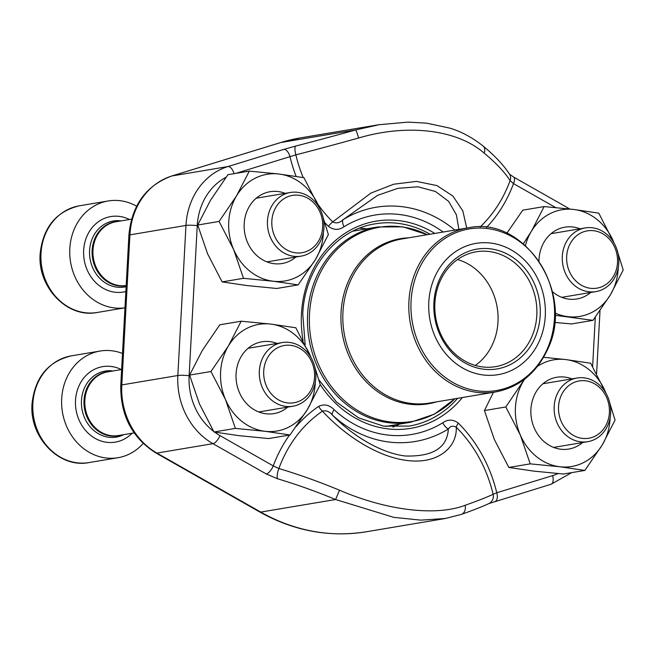 <?xml version="1.0" encoding="UTF-8"?>
<svg xmlns="http://www.w3.org/2000/svg" width="656" height="656" viewBox="0 0 656 656"><rect width="100%" height="100%" fill="white"/><g stroke="black" fill="none" stroke-linecap="round" stroke-linejoin="round"><path stroke-width="0.98" d="M265.049 382.3A29.053 25.363 80.5 0 0 308.336 394.108A29.053 25.363 80.5 0 0 294.019 345.991A29.053 25.363 80.5 0 0 265.049 382.3M122.5 353.445A54.079 47.207 80.5 0 0 100.056 351.05A54.079 47.207 80.5 0 0 62.451 412.198A54.079 47.207 80.5 0 0 117.965 457.716A54.079 47.207 80.5 0 0 143.156 443.464M260.817 383.473A32.283 28.175 -99.5 0 1 282.236 342.563A32.283 28.175 -99.5 0 1 314.347 365.318A32.283 28.175 -99.5 0 1 292.929 406.228A32.283 28.175 -99.5 0 1 260.817 383.473M568.006 267.681A29.053 25.363 80.5 0 0 611.302 279.481A29.053 25.363 80.5 0 0 596.985 231.363A29.053 25.363 80.5 0 0 568.006 267.681M563.783 268.845A32.283 28.175 -99.5 0 1 585.201 227.935A32.283 28.175 -99.5 0 1 617.312 250.69A32.283 28.175 -99.5 0 1 595.894 291.608A32.283 28.175 -99.5 0 1 563.783 268.845M559.88 417.757A29.053 25.363 80.5 0 0 603.176 429.565A29.053 25.363 80.5 0 0 588.858 381.448A29.053 25.363 80.5 0 0 559.88 417.757M555.648 418.93A32.283 28.175 -99.5 0 1 577.075 378.02A32.283 28.175 -99.5 0 1 609.186 400.775A32.283 28.175 -99.5 0 1 587.768 441.685A32.283 28.175 -99.5 0 1 555.648 418.93M273.175 232.224A29.053 25.363 80.5 0 0 316.471 244.024A29.053 25.363 80.5 0 0 302.154 195.906A29.053 25.363 80.5 0 0 273.175 232.224M136.645 206.205A54.079 47.207 80.5 0 0 108.183 200.966A54.079 47.207 80.5 0 0 70.479 261.482A54.079 47.207 80.5 0 0 124.976 307.803M268.944 233.388A32.283 28.175 -99.5 0 1 290.362 192.479A32.283 28.175 -99.5 0 1 322.481 215.234A32.283 28.175 -99.5 0 1 301.055 256.152A32.283 28.175 -99.5 0 1 268.944 233.388M606.111 393.477L590.654 363.227L565.661 359.554L543.603 357.299M493.451 392.313L484.423 410.558L494.304 439.397L508.843 467.449L533.836 471.123L563.479 474.017L584.849 470.426L602.282 444.883L615.074 420.119L609.777 403.03M508.843 467.449L530.212 463.858L559.855 466.752L584.849 470.426M484.423 410.558L505.792 406.974L520.323 435.026L530.212 463.858M524.505 379.266L505.792 406.974M582.577 442.554A36.4 31.775 -99.5 0 1 547.998 444.538A36.4 31.775 -99.5 0 1 530.909 409.319A36.4 31.775 -99.5 0 1 571.884 378.889M524.693 379.119A54.079 47.207 80.5 0 0 523.226 381.423A54.079 47.207 80.5 0 0 520.323 435.026A54.079 47.207 80.5 0 0 559.855 466.752A54.079 47.207 80.5 0 0 602.282 444.883A54.079 47.207 80.5 0 0 610.121 417.806M606.005 393.28A54.079 47.207 80.5 0 0 605.185 391.279A54.079 47.207 80.5 0 0 565.661 359.554A54.079 47.207 80.5 0 0 537.592 366.245M614.237 243.392L598.78 213.151L573.787 209.469L544.144 206.574L531.36 231.347L523.365 243.761M506.817 233.29L522.775 210.166L544.144 206.574M554.55 322.416L571.606 323.941L592.975 320.349L610.416 294.798L623.2 270.034L617.911 252.954M554.96 315.257L592.975 320.349M538.978 261.014A36.4 31.775 -99.5 0 1 539.035 259.243A36.4 31.775 -99.5 0 1 580.019 228.805M590.712 292.478A36.4 31.775 -99.5 0 1 552.434 291.707M554.976 312.994A54.079 47.207 80.5 0 0 567.981 316.676A54.079 47.207 80.5 0 0 610.416 294.798A54.079 47.207 80.5 0 0 618.247 267.722M614.131 243.204A54.079 47.207 80.5 0 0 613.319 241.203A54.079 47.207 80.5 0 0 573.787 209.469A54.079 47.207 80.5 0 0 531.36 231.347A54.079 47.207 80.5 0 0 525.415 245.533M319.406 207.936L303.949 177.686L278.956 174.012L249.305 171.118L236.521 195.89L219.088 221.433L233.618 249.485L243.499 278.316L273.15 281.219L298.144 284.893L315.577 259.341L328.369 234.577L323.072 217.489M219.088 221.433L197.718 225.024L210.502 200.252L227.935 174.709L249.305 171.118M197.718 225.024L207.599 253.856L222.13 281.908L247.132 285.581L276.775 288.476L298.144 284.893M222.13 281.908L243.499 278.316M295.872 257.021A36.4 31.775 -99.5 0 1 261.293 259.005A36.4 31.775 -99.5 0 1 244.196 223.786A36.4 31.775 -99.5 0 1 285.18 193.348M319.3 207.747A54.079 47.207 80.5 0 0 318.48 205.746A54.079 47.207 80.5 0 0 278.956 174.012A54.079 47.207 80.5 0 0 236.521 195.89A54.079 47.207 80.5 0 0 233.618 249.485A54.079 47.207 80.5 0 0 273.15 281.219A54.079 47.207 80.5 0 0 315.577 259.341A54.079 47.207 80.5 0 0 323.416 232.265M311.28 358.02L295.823 327.77L270.821 324.097L241.178 321.202L228.395 345.966L210.961 371.517L225.492 399.57L235.373 428.401L265.016 431.295L290.018 434.969L307.451 409.426L320.235 384.654L314.946 367.573M210.961 371.517L189.584 375.101L202.376 350.337L219.809 324.786L241.178 321.202M189.584 375.101L199.473 403.94L214.004 431.992L238.997 435.666L268.64 438.561L290.018 434.969M214.004 431.992L235.373 428.401M287.746 407.097A36.4 31.775 -99.5 0 1 253.159 409.082A36.4 31.775 -99.5 0 1 236.07 373.863A36.4 31.775 -99.5 0 1 277.053 343.432M311.165 357.823A54.079 47.207 80.5 0 0 310.354 355.823A54.079 47.207 80.5 0 0 270.821 324.097A54.079 47.207 80.5 0 0 228.395 345.966A54.079 47.207 80.5 0 0 225.492 399.57A54.079 47.207 80.5 0 0 265.016 431.295A54.079 47.207 80.5 0 0 307.451 409.426A54.079 47.207 80.5 0 0 315.29 382.35M359.504 228.198A102.541 89.511 -99.5 0 1 366.745 228.837M399.537 424.112A102.541 89.511 -99.5 0 1 392.903 427.081M324.818 222.614A134.988 117.834 80.5 0 0 328.394 226.32C333.576 230.223 338.791 230.363 344.023 226.73A8.323 3.829 58.4 0 1 342.973 219.735C339.628 222.95 336.208 223.671 332.723 221.9L370.919 193.085L393.6 184.238L416.453 181.392L436.953 185.599L452.894 196.054L462.808 210.855L466.728 228.075M458.38 423.186A8.323 2.575 134.9 0 0 456.264 427.236C452.943 425.432 450.303 426.023 448.351 429.008A118.736 103.648 -99.5 0 1 332.395 415.059A8.323 2.698 132.6 0 1 334.117 409.713C329.296 404.867 324.138 403.76 318.644 406.384A8.323 3.764 55.8 0 0 322.473 411.148C326.081 410.172 329.394 411.476 332.395 415.059C349.984 433.304 378.569 452.812 405.359 456.002C432.96 456.765 447.285 447.761 448.351 429.008A8.323 3.829 58.4 0 1 442.743 422.776C447.982 419.143 453.189 419.282 458.38 423.186A134.988 117.834 -99.5 0 1 496.764 492.771L493.115 494.28A129.24 112.824 80.5 0 0 456.264 427.236C457.314 446.711 438.667 464.497 407.155 460.487C375.544 456.732 342.17 432.837 322.473 411.148A129.24 112.824 80.5 0 0 278.882 468.515A187.124 52.874 22.3 0 1 339.546 490.212C386.392 510.458 436.002 516.452 465.079 505.309A187.124 10.48 -15.3 0 0 493.115 494.28A8.323 7.929 -115.5 0 1 489.032 503.488M555.657 207.567L513.509 183.614L510.106 180.613A187.124 52.874 -157.7 0 0 484.161 153.094C457.109 129.527 407.532 123.525 358.619 137.998A187.124 10.48 164.7 0 1 295.864 154.849A8.323 2.091 -104.5 0 1 295.643 146.075L283.81 149.396A8.323 4.034 72.9 0 1 290.009 156.735A134.988 117.834 80.5 0 0 296.127 176.39M358.619 137.998A8.323 0.787 -105.6 0 0 355.601 129.962L378.938 124.747M444.965 518.519L420.865 520.134L393.772 517.354L335.593 499.519L339.546 490.212M459.003 230.051L456.387 214.783L448.63 201.376L435.428 191.47L417.897 186.788L397.864 188.346L377.651 195.324L342.973 219.735A118.736 103.648 -99.5 0 1 454.813 230.076M558.051 473.566A60.319 52.652 80.5 0 1 552.623 475.616L496.764 492.771A8.323 4.034 72.9 0 1 495.223 501.389M461.398 514.386A8.323 6.601 -109.5 0 0 465.079 505.309M214.553 432.083A60.319 52.652 80.5 0 0 219.973 435.609L273.265 465.891A8.323 3.313 -60.4 0 1 266.238 473.952L212.946 443.669L156.907 453.075L260.752 512.082L335.593 499.519A178.809 50.52 -157.7 0 0 277.619 478.79A8.323 2.616 -73.3 0 1 278.882 468.515L273.265 465.891A134.988 117.834 -99.5 0 1 289.509 435.059M486.522 227.468A134.988 117.834 80.5 0 0 513.509 183.614A8.323 3.313 -60.4 0 0 513.656 177.079M480.118 227.001A129.24 112.824 80.5 0 0 510.106 180.613A8.323 7.405 -32.6 0 0 509.573 174.258M484.161 153.094A8.323 5.937 -50.3 0 0 483.07 146.009C472.172 137.399 461.045 131.43 449.672 128.1L426.638 123.156L408.024 122.123L378.922 124.714L300.276 137.916A199.678 174.299 80.5 0 0 280.76 142.532L171.913 175.964A68.642 59.917 80.5 0 0 129.929 234.848L121.803 384.924A68.642 59.917 80.5 0 0 156.907 453.075A8.323 3.313 -60.4 0 1 155.825 452.927C132.045 437.79 120.36 415.264 120.77 385.351L128.904 235.266A8.323 1.009 -176.9 0 1 129.929 234.848L185.968 225.434A68.642 59.917 -99.5 0 1 227.952 166.55L171.913 175.964A8.323 4.034 -107.1 0 0 171.659 176.021L280.514 142.59A8.323 4.034 -107.1 0 0 280.268 142.688M328.394 226.32A8.323 2.575 134.9 0 1 332.723 221.9A129.24 112.824 80.5 0 1 317.734 204.024M303.228 177.563A129.24 112.824 80.5 0 1 295.864 154.849L235.783 173.389M434.625 277.283A66.559 58.097 -99.5 0 1 535.444 274.446A66.559 58.097 -99.5 0 1 491.09 375.347A66.559 58.097 -99.5 0 1 434.625 277.283M439.208 280.063A60.737 53.013 -99.5 0 1 531.212 277.472A60.737 53.013 -99.5 0 1 490.737 369.541A60.737 53.013 -99.5 0 1 439.208 280.063M439.971 281.457A58.236 50.84 -99.5 0 1 476.207 251.789A58.236 50.84 -99.5 0 1 535.985 300.809A58.236 50.84 -99.5 0 1 495.493 366.663A58.236 50.84 -99.5 0 1 445.309 342.416A58.236 50.84 -99.5 0 1 439.971 281.457M457.544 259.53A58.236 50.84 -99.5 0 1 497.158 307.328A58.236 50.84 -99.5 0 1 475.329 365.441M100.056 351.05L71.233 355.888A54.079 47.207 80.5 0 0 33.636 417.044A54.079 47.207 80.5 0 0 89.142 462.554L117.965 457.716M121.36 369.574A38.269 33.407 80.5 0 0 79.934 383.891A38.269 33.407 80.5 0 0 88.224 433.247A38.269 33.407 80.5 0 0 132.053 433.247M113.021 370.976A33.472 29.217 80.5 0 0 81.934 408.926A33.472 29.217 80.5 0 0 123.713 434.649M110.118 371.46A32.472 28.347 80.5 0 0 84.476 408.499A32.472 28.347 80.5 0 0 120.811 435.133M121.631 369.533L107.748 371.862A32.283 28.175 80.5 0 0 85.305 408.36A32.283 28.175 80.5 0 0 118.441 435.535L134.127 432.894M108.183 200.966L79.36 205.812A54.079 47.207 80.5 0 0 41.763 266.959A54.079 47.207 80.5 0 0 97.268 312.469L124.976 307.82M129.486 219.498A38.269 33.407 80.5 0 0 83.64 250.436A38.269 33.407 80.5 0 0 125.854 291.543M121.147 220.892A33.472 29.217 80.5 0 0 89.642 255.389A33.472 29.217 80.5 0 0 126.116 286.672M118.252 221.384A32.472 28.347 80.5 0 0 92.373 256.808A32.472 28.347 80.5 0 0 126.173 285.713M131.561 219.145L115.874 221.777A32.283 28.175 80.5 0 0 93.398 258.062A32.283 28.175 80.5 0 0 126.182 285.516M318.882 379.832L336.52 402.046L358.709 417.905L383.604 426.129L409.164 426.08A102.541 89.511 80.5 0 0 457.56 398.34M430.008 234.241A102.541 89.511 80.5 0 0 375.199 223.827C336.151 229.592 304.564 268.673 302.769 314.035L305.171 344.712M266.238 473.952L277.619 478.79M219.973 435.609A8.323 3.313 -60.4 0 1 212.946 443.669A68.642 59.917 -99.5 0 1 177.842 375.511L121.803 384.924A8.323 1.009 -176.9 0 0 120.77 385.351M189.125 375.716A8.323 1.009 3.1 0 0 177.842 375.511L185.968 225.434A8.323 1.009 3.1 0 1 197.251 225.639L189.125 375.716A60.319 52.652 80.5 0 0 213.659 431.418M295.643 146.075A178.809 10.012 -15.3 0 0 355.601 129.962L280.76 142.532A8.323 4.034 -107.1 0 0 280.514 142.59L300.276 137.916M234.085 173.676A8.323 4.034 72.9 0 0 227.952 166.55L283.81 149.396M303.088 340.669A105.034 91.692 -99.5 0 1 301.473 313.699A105.034 91.692 -99.5 0 1 434.805 233.438M462.357 397.536A105.034 91.692 -99.5 0 1 320.202 384.531M226.049 177.243A60.319 52.652 80.5 0 0 197.251 225.639M296.176 426.548A134.988 117.834 -99.5 0 1 318.644 406.384M334.117 409.713A111.233 97.096 80.5 0 0 442.743 422.776M592.622 366.565L595.295 317.242M443.161 232.027A111.233 97.096 80.5 0 0 344.023 226.73M260.752 512.082A199.678 174.299 80.5 0 0 366.409 531.754C329.41 537.625 293.831 531.016 259.661 511.934A8.323 3.313 -60.4 0 0 260.752 512.082M552.623 475.616A8.323 4.034 72.9 0 1 551.065 484.243L571.696 472.64M567.743 208.78A8.323 3.313 -60.4 0 0 566.899 207.337L513.615 177.054L509.458 174.086M385.687 426.441L410.648 422.243A99.007 86.428 -99.5 0 1 325.327 381.038A99.007 86.428 -99.5 0 1 316.266 277.398A99.007 86.428 -99.5 0 1 377.856 226.968L352.895 231.158M436.281 401.915A83.738 73.095 -99.5 0 1 358.652 372.788A83.738 73.095 -99.5 0 1 348.352 281.309A83.738 73.095 -99.5 0 1 408.729 237.816M427.228 234.709A98.466 85.952 80.5 0 0 318.111 277.414A98.466 85.952 80.5 0 0 344.441 400.685A98.466 85.952 80.5 0 0 454.78 398.807M350.197 281.326A83.197 72.627 80.5 0 0 357.815 368.418A83.197 72.627 80.5 0 0 429.516 403.046L495.518 391.968A83.197 72.627 -99.5 0 1 423.817 357.34A83.197 72.627 -99.5 0 1 416.199 270.239A83.197 72.627 -99.5 0 1 467.958 227.87L401.956 238.948A83.197 72.627 80.5 0 0 350.197 281.326M547.325 348.82A81.951 71.537 80.5 0 0 514.304 238.013A81.951 71.537 80.5 0 0 418.225 270.666A81.951 71.537 80.5 0 0 451.246 381.472A81.951 71.537 80.5 0 0 547.325 348.82M258.792 411.96L292.929 406.228M248.099 348.295L282.236 342.563M71.233 355.888C48.216 361.481 35.17 377.216 32.095 403.079C28.716 436.593 58.925 468.761 89.142 462.554M561.749 297.34L595.894 291.608M551.056 233.667L585.201 227.935M553.623 447.417L587.768 441.685M542.93 383.752L577.075 378.02M266.918 261.883L301.055 256.152M256.225 198.21L290.362 192.479M79.36 205.812C56.342 211.404 43.296 227.132 40.221 253.003C36.851 286.516 67.051 318.677 97.268 312.469M445.071 518.543L366.409 531.754M551.065 484.243L488.941 503.537C482.726 506.473 473.534 510.097 461.348 514.402L445.039 518.552M596.599 373.658L600.01 310.69M569.646 208.993L566.899 207.337M509.556 174.225C503.701 165.181 494.878 155.775 483.07 146.009M171.659 176.021C145.985 185.574 131.733 205.328 128.904 235.266M259.661 511.934L155.825 452.927M495.518 391.968C519.167 387.319 536.526 373.133 547.588 349.402C575.509 293.347 524.497 215.119 467.958 227.87M427.261 234.7L402.948 226.853L377.856 226.968M410.648 422.243L434.403 414.157L454.821 398.799"/></g></svg>
